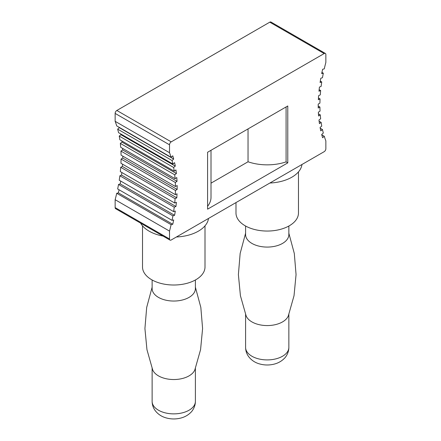 <?xml version="1.0" encoding="UTF-8"?>
<svg xmlns="http://www.w3.org/2000/svg" width="441" height="441" viewBox="0 0 441 441"><rect width="100%" height="100%" fill="white"/><g stroke="black" fill="none" stroke-linecap="round" stroke-linejoin="round"><path stroke-width="0.66" d="M205.004 225.842L205.004 266.976A31.245 18.037 180 0 1 185.716 283.64A31.245 18.037 180 0 1 151.665 279.726A31.245 18.037 180 0 1 142.515 266.976L142.515 225.842M298.469 171.88L298.469 213.014A31.245 18.037 180 0 1 279.181 229.678A31.245 18.037 180 0 1 245.135 225.764A31.245 18.037 180 0 1 235.985 213.014L235.985 202.59M208.505 218.449A34.85 20.121 180 0 1 176.4 236.988M163.043 236.073A34.85 20.121 180 0 1 149.119 231.156A34.85 20.121 180 0 1 140.602 223.118M301.975 164.487A34.85 20.121 180 0 1 269.864 183.026M170.017 240.097A2.403 1.389 -60 0 0 171.218 239.981L324.163 151.682A2.403 1.389 120 0 0 325.86 148.738L325.86 140.888A141.34 81.602 -60 0 1 324.262 136.258L322.625 137.746A143.744 82.991 -60 0 1 321.687 134.511L323.325 133.028A141.34 81.602 -60 0 1 322.459 129.522L320.794 130.889A143.744 82.991 -60 0 1 320.089 127.455L321.748 126.087A141.34 81.602 -60 0 1 321.131 122.377L319.444 123.623A143.744 82.991 -60 0 1 318.975 120.013L320.657 118.767A141.34 81.602 -60 0 1 320.282 114.869L318.589 115.989A143.744 82.991 -60 0 1 318.352 112.212L320.045 111.093A141.34 81.602 -60 0 1 319.918 107.036L318.22 108.017A143.744 82.991 -60 0 1 318.22 104.093L319.918 103.111A141.34 81.602 -60 0 1 320.045 98.911L318.352 99.754A143.744 82.991 -60 0 1 318.589 95.703L320.282 94.859A141.34 81.602 -60 0 1 320.657 90.532L318.975 91.232A143.744 82.991 -60 0 1 319.444 87.075L321.131 86.375A141.34 81.602 -60 0 1 321.748 81.949L320.089 82.5A143.744 82.991 -60 0 1 320.794 78.25L322.459 77.699A141.34 81.602 -60 0 1 323.325 73.189L321.687 73.592A143.744 82.991 -60 0 1 322.625 69.281L324.262 68.879A141.34 81.602 -60 0 1 325.86 62.402L325.86 54.546A2.403 1.389 -60 0 0 325.364 53.444A2.403 1.389 -60 0 0 324.163 53.565L171.218 141.864L116.837 110.471A2.403 1.389 120 0 0 115.14 113.414L115.14 121.319A141.34 81.602 120 0 1 116.727 125.911L171.108 157.305L172.756 155.805A143.744 82.991 -60 0 1 173.693 159.041L172.045 160.535A141.34 81.602 -60 0 1 172.911 164.046L174.586 162.663A143.744 82.991 -60 0 1 175.292 166.097L173.616 167.475A141.34 81.602 -60 0 1 174.234 171.185L175.931 169.928A143.744 82.991 -60 0 1 176.406 173.545L174.708 174.801A141.34 81.602 -60 0 1 175.083 178.693L176.791 177.563A143.744 82.991 -60 0 1 177.028 181.345L175.32 182.469A141.34 81.602 -60 0 1 175.446 186.526L177.161 185.534A143.744 82.991 -60 0 1 177.161 189.459L175.446 190.451A141.34 81.602 -60 0 1 175.32 194.652L177.028 193.797A143.744 82.991 -60 0 1 176.791 197.849L175.083 198.704A141.34 81.602 -60 0 1 174.708 203.025L176.406 202.32A143.744 82.991 -60 0 1 175.931 206.482L174.234 207.182A141.34 81.602 -60 0 1 173.616 211.608L175.292 211.052A143.744 82.991 -60 0 1 174.586 215.302L172.911 215.858A141.34 81.602 -60 0 1 172.045 220.362L173.693 219.96A143.744 82.991 -60 0 1 172.756 224.271L171.108 224.678A141.34 81.602 -60 0 1 169.52 231.101L169.52 239L115.14 207.601A2.403 1.389 120 0 0 115.636 208.703L170.017 240.097A2.403 1.389 -60 0 1 169.52 239M116.837 110.471L269.782 22.171L324.163 53.565M325.364 53.444L270.983 22.05A2.403 1.389 120 0 0 269.782 22.171M115.14 207.601L115.14 199.707A141.34 81.602 120 0 0 116.727 193.285L118.375 192.877A143.744 82.991 120 0 0 119.059 189.773M172.045 220.362L117.664 188.969A141.34 81.602 120 0 0 118.53 184.459L120.206 183.903A143.744 82.991 120 0 0 120.691 181.058M173.616 211.608L119.235 180.215A141.34 81.602 120 0 0 119.858 175.788L121.556 175.083A143.744 82.991 120 0 0 121.859 172.514M174.708 203.025L120.327 171.626A141.34 81.602 120 0 0 120.702 167.304L122.411 166.455A143.744 82.991 120 0 0 122.559 164.19M175.32 194.652L120.939 163.253A141.34 81.602 120 0 0 121.066 159.052L122.78 158.065A143.744 82.991 120 0 0 122.791 156.125M175.446 186.526L121.066 155.127A141.34 81.602 120 0 0 120.939 151.07L122.648 149.946A143.744 82.991 120 0 0 122.565 148.369M175.083 178.693L120.702 147.294A141.34 81.602 120 0 0 120.327 143.402L122.025 142.145A143.744 82.991 120 0 0 121.887 140.96M174.234 171.185L119.858 139.791A141.34 81.602 120 0 0 119.235 136.082L120.911 134.698A143.744 82.991 120 0 0 120.768 133.943M172.911 164.046L118.53 132.647A141.34 81.602 120 0 0 117.664 129.141L119.313 127.642A143.744 82.991 120 0 0 119.235 127.355M171.108 157.305A141.34 81.602 -60 0 0 169.52 152.713L169.52 144.808A2.403 1.389 -60 0 1 171.218 141.864M207.584 209.172L207.584 152.266L287.78 105.967L287.78 162.872L207.584 209.172M169.52 152.713L115.14 121.319M323.325 73.189L321.941 72.39M321.748 81.949L320.309 81.111M320.657 90.532L319.141 89.661M320.045 98.911L318.441 97.985M319.918 107.036L318.209 106.049M320.282 114.869L318.435 113.806M321.131 122.377L319.119 121.214M322.459 129.522L320.238 128.237M324.262 136.258L321.776 134.825M169.52 231.101L115.14 199.707M171.108 224.678L116.727 193.285M172.756 224.271L118.375 192.877M172.911 215.858L118.53 184.459M174.586 215.302L120.206 183.903M174.234 207.182L119.858 175.788M175.931 206.482L121.556 175.083M175.083 198.704L120.702 167.304M176.791 197.849L122.411 166.455M175.446 190.451L121.066 159.052M177.161 189.459L122.78 158.065M175.32 182.469L120.939 151.07M177.028 181.345L122.648 149.946M174.708 174.801L120.327 143.402M176.406 173.545L122.025 142.145M173.616 167.475L119.235 136.082M175.292 166.097L120.911 134.698M172.045 160.535L117.664 129.141M173.693 159.041L119.313 127.642M286.082 106.948L286.082 161.891A37.253 21.504 180 0 1 248.04 161.781L211.013 183.158M287.78 162.872L286.082 161.891M211.013 150.287L211.013 197.303A37.253 21.504 180 0 1 207.584 206.311M248.04 128.91L248.04 161.781M288.855 226.029L288.855 234.59A21.631 12.486 180 0 1 271.441 246.839A21.631 12.486 180 0 1 247.241 239.369A21.631 12.486 180 0 1 245.593 234.59L245.593 226.029M288.855 233.245L294.301 253.454L296.06 274.589L294.031 295.69L288.337 315.795A21.631 12.486 180 0 1 269.104 325.524A21.631 12.486 180 0 1 247.241 317.862A21.631 12.486 180 0 1 246.111 315.795L240.417 295.69L238.388 274.589L240.152 253.454L245.593 233.245M195.391 279.991L195.391 288.552A21.631 12.486 180 0 1 177.977 300.801A21.631 12.486 180 0 1 153.777 293.331A21.631 12.486 180 0 1 152.128 288.552L152.128 279.991M195.391 287.207L200.831 307.416L202.595 328.551L200.567 349.652L194.872 369.756A21.631 12.486 180 0 1 175.639 379.486A21.631 12.486 180 0 1 153.777 371.824A21.631 12.486 180 0 1 152.647 369.756L146.952 349.652L144.924 328.551L146.688 307.416L152.128 287.207M169.52 144.808L115.14 113.414M288.855 314.427L288.855 347.425A21.631 12.486 180 0 1 271.441 359.669A21.631 12.486 180 0 1 247.241 352.199A21.631 12.486 180 0 1 245.593 347.425L245.593 314.427M195.391 368.389L195.391 401.387A21.631 12.486 180 0 1 177.977 413.63A21.631 12.486 180 0 1 153.777 406.161A21.631 12.486 180 0 1 152.128 401.387L152.128 368.389M288.855 347.425C288.877 352.739 285.751 357.177 284.329 358.406C281.512 361.24 278.1 363.147 274.093 364.139C268.988 365.396 263.944 365.258 258.944 363.737C256.342 362.937 252.098 361.168 248.581 356.548C246.624 353.803 245.631 350.766 245.593 347.425M195.391 401.387C195.407 406.701 192.287 411.139 190.859 412.368C188.048 415.202 184.636 417.109 180.628 418.101C175.524 419.358 170.474 419.22 165.48 417.699C162.878 416.899 158.628 415.13 155.111 410.51C153.159 407.765 152.162 404.728 152.128 401.387"/></g></svg>

